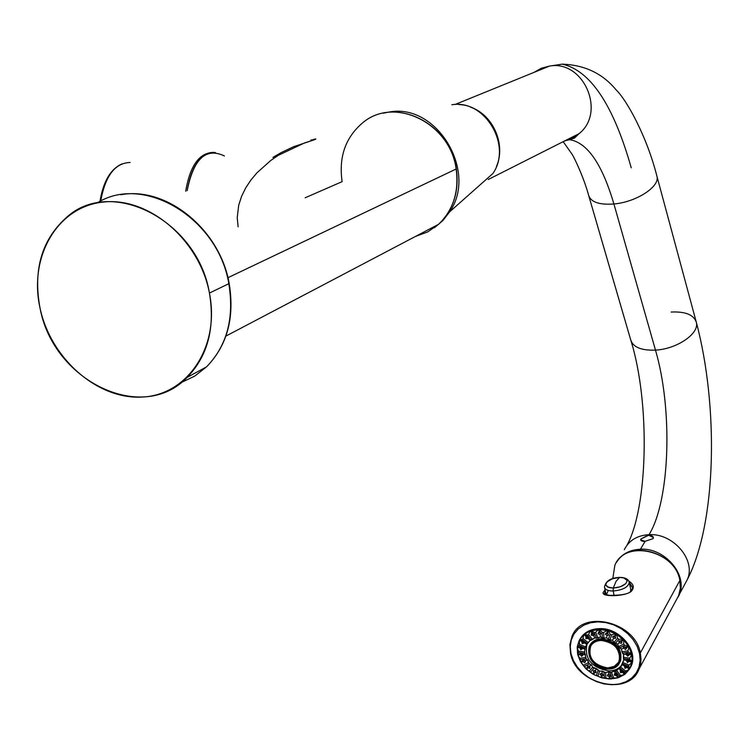 <?xml version="1.0" encoding="UTF-8"?>
<svg xmlns="http://www.w3.org/2000/svg" width="749" height="749" viewBox="0 0 749 749"><rect width="100%" height="100%" fill="white"/><g stroke="black" fill="none" stroke-linecap="round" stroke-linejoin="round"><path stroke-width="1.12" d="M209.43 293.046C199.421 239.568 148.302 196.407 102.725 202.136C56.971 207.08 28.612 257.225 40.025 308.054C50.801 358.968 98.035 400.163 142.9 397.017C187.896 394.639 220.131 346.469 209.43 293.046C197.848 221.442 112.799 176.83 67.579 216.442C42.038 238.772 32.853 269.312 40.025 308.054C53.226 380.979 142.244 424.533 187.138 377.402C207.782 356 215.216 327.884 209.43 293.046L228.82 283.702L209.43 293.046M97.127 202.988C143.574 173.384 218.184 218.118 228.82 283.702C234.428 318.007 226.994 345.729 206.527 366.87L194.674 376.138L181.239 382.552L194.674 376.138L206.527 366.87C226.994 345.729 234.428 318.007 228.82 283.702L229.157 283.337L228.82 283.702C218.184 218.118 143.574 173.384 97.127 202.988M227.921 277.71L456.15 169.002C459.156 191.538 453.314 209.954 438.633 224.26L427.829 231.872L415.517 236.422L427.829 231.872L438.633 224.26C453.314 209.954 459.156 191.538 456.15 169.002L227.921 277.71M456.104 168.759L456.328 168.871C450.467 123.136 394.929 95.9 363.05 122.49C394.629 95.928 450.252 123.154 456.15 169.002C450.252 123.154 394.629 95.928 363.05 122.49C345.532 137.198 338.557 156.925 342.124 181.651L305.161 197.783M278.253 155.361L304.384 143.003C315.404 139.501 318.503 138.275 313.672 139.342C318.503 138.275 315.404 139.501 304.384 143.003L278.253 155.361L270.707 160.529L256.944 172.822L250.952 179.975L245.766 187.802L241.599 196.266L238.697 205.282L237.227 217.613L238.116 226.835M225.917 336.086L438.633 224.26C453.435 209.879 459.334 191.407 456.328 168.871L456.319 168.825M224.41 155.951C205.975 147.15 193.56 158.722 187.166 190.686C191.519 165.66 200.685 152.974 214.654 152.637M310.929 140.007L314.627 139.689L293.561 146.729L280.959 152.702L272.898 157.44L280.959 152.702L293.561 146.729L314.627 139.689L310.929 140.007M434.495 227.687L442.846 220.618L449.681 211.817C477.825 171.587 437.098 103.409 389.77 111.919L390.781 111.807M451.816 104.776C484.753 98.924 512.531 145.531 492.908 173.506C512.531 145.531 484.753 98.924 451.816 104.776L451.816 104.776M383.104 113.211L389.77 111.919C437.098 103.409 477.825 171.587 449.681 211.817L492.908 173.506C510.687 147.928 489.64 105.225 458.875 104.579M470.541 107.182C493.029 114.569 506.165 144.66 496.493 166.334C506.165 144.66 493.029 114.569 470.541 107.182M534.009 72.381L541.368 68.225L549.523 66.071L454.971 104.523L549.523 66.071C583.583 59.751 606.372 112.341 579.033 133.668L572.096 138.35L564.269 141.121M566.778 139.857L570.373 139.782C587.815 143.237 602.327 164.64 613.908 203.981C599.134 205.029 590.699 202.099 588.602 195.189C590.699 202.099 599.134 205.029 613.908 203.981C602.327 164.64 587.815 143.237 570.373 139.782L566.778 139.857M631.229 167.776C613.44 105.047 590.455 70.509 562.284 64.152L549.523 66.071C583.583 59.751 606.372 112.341 579.033 133.668L574.511 138.078L567.246 140.325M656.704 175.425L657.013 176.567C659.794 186.875 635.92 202.183 613.908 203.981L655.478 350.12C641.191 350.635 632.914 347.152 630.649 339.672C632.914 347.152 641.191 350.635 655.478 350.12L613.908 203.981C635.92 202.183 659.794 186.875 657.013 176.567L656.704 175.425M562.284 64.152C584.772 64.976 602.739 73.58 616.165 89.955C626.333 99.523 646.818 135.944 657.013 176.567L696.392 322.529C699.397 333.679 676.75 349.081 655.478 350.12C672.902 409.216 670.158 500.388 649.055 534.655C637.193 535.385 628.945 540.404 624.301 549.71C628.945 540.404 637.193 535.385 649.055 534.655C670.158 500.388 672.902 409.216 655.478 350.12C676.75 349.081 699.397 333.679 696.392 322.529C693.995 314.861 685.569 311.369 671.123 312.043M684.932 583.977L687.273 579.651C696.401 560.327 673.295 533.007 649.055 534.655L640.938 538.971C640.17 540.628 641.565 541.405 645.123 541.312L640.451 549.223C629.46 549.794 621.464 554.185 616.474 562.377C621.464 554.185 629.46 549.794 640.451 549.223L645.123 541.312L653.147 538.615C653.811 536.612 652.342 535.479 648.718 535.235L649.055 534.655C673.295 533.007 696.401 560.327 687.273 579.651L684.932 583.977M677.789 597.477C690.204 578.331 666.441 547.463 640.451 549.223C664.934 547.631 688.34 575.251 679.146 594.706L677.789 597.477M648.718 535.235L640.938 538.971L641.313 540.769L640.938 538.971L640.667 539.889L645.123 541.312L653.147 538.615L653.39 537.604L648.718 535.235M213.596 152.384C199.328 152.665 190.031 165.623 185.696 191.248C190.031 165.623 199.328 152.665 213.596 152.384L215.356 152.543M100.712 201.078C105.3 175.753 115.112 162.889 130.139 162.486C115.112 162.889 105.3 175.753 100.712 201.078M679.849 580.475L680.345 588.377L678.575 595.773L680.345 588.377L679.849 580.475L640.329 652.997L679.849 580.475C675.298 550.478 624.769 539.055 614.845 565.364C624.769 539.055 675.298 550.478 679.849 580.475L679.849 580.475M636.819 673.201L639.14 668.857L640.657 663.483L640.994 658.895L640.329 652.997C635.246 621.745 582.113 609.106 572.021 636.294L569.933 644.496L570.598 653.343L569.933 644.496L572.021 636.294C582.113 609.106 635.246 621.745 640.329 652.997L639.524 653.334L640.17 660.375L639.037 667.041L636.21 673.005L631.819 677.957L626.117 681.674L619.386 683.968L611.952 684.736L604.209 683.949L596.522 681.646L589.266 677.957L582.797 673.051L577.432 667.172L573.434 660.609L571 653.671L570.261 646.715L571.244 640.067L573.931 634.075L578.181 629.029L583.799 625.19L590.512 622.756L597.983 621.876L605.838 622.578L613.665 624.853L621.061 628.589L627.662 633.579L633.111 639.59L637.127 646.284L639.524 653.334L637.127 646.284L633.111 639.59L627.662 633.579L621.061 628.589L613.665 624.853L605.838 622.578L597.983 621.876L590.512 622.756L583.799 625.19L578.181 629.029L573.931 634.075L571.244 640.067L570.261 646.715L570.569 653.465L573.434 660.609L577.432 667.172L582.797 673.051L589.266 677.957L596.522 681.646L604.209 683.949L611.952 684.736L619.386 683.968L626.117 681.674L631.819 677.957L636.21 673.005L639.037 667.041L640.17 660.375L639.524 653.334L640.329 652.997L640.985 660.056L639.14 668.857C629.403 696.823 576.365 684.633 570.663 653.596M599.481 628.626C590.512 628.945 584.033 632.399 580.054 638.991C584.033 632.399 590.512 628.945 599.481 628.626L598.385 629.441L599.771 631.707L599.649 629.422L590.381 630.92L584.651 634L579.792 639.421L577.357 646.265L577.854 655.019L580.438 661.489L585.624 668.398L593.807 674.606L602.102 677.92L609.405 678.95L618.646 677.573L625.293 673.913L629.394 669.25L630.761 666.573L632.1 661.32L631.819 654.766L629.001 647.033L623.767 640.011L616.633 634.394L608.319 630.752L599.022 629.422L599.481 628.626C619.376 627.681 638.588 650.235 631.21 665.758L630.115 667.968C640.123 652.735 620.603 627.559 599.481 628.626M604.125 591.289C597.14 597.459 626.651 596.981 631.8 590.783L632.746 589.145C634.131 586.308 632.802 583.593 628.767 581.027C632.802 583.593 634.131 586.308 632.746 589.145L631.089 591.017L631.8 590.783C626.651 596.981 597.14 597.459 604.125 591.289L605.042 589.763L604.125 591.289L605.08 591.785L604.396 593.704L605.379 591.279L605.08 591.785L604.125 591.289M614.845 565.364L612.794 578.593M632.531 587.506L629.113 583.752L632.437 587.272M632.521 587.253L629.244 582.413L632.521 587.253L632.437 588.602M605.426 593.358L605.08 591.785L605.426 593.358L605.726 592.852L604.789 594.846M632.006 589.678L632.746 589.145L632.006 589.678M608.3 590.465L606.259 595.043L606.063 594.341M630.836 589.912L630.564 591.719L630.658 589.079M608.881 670.898C591.738 667.818 584.379 658.998 586.813 644.44L587.094 643.84C584.051 658.586 591.317 667.602 608.881 670.898L608.3 671.937L608.881 670.898C614.929 670.767 619.423 668.548 622.382 664.241C619.423 668.548 614.929 670.767 608.881 670.898M600.529 637.006L596.41 638.157L594.828 637.914L590.09 640.451L586.767 644.355L585.091 648.119L584.595 651.995L586.139 658.82L587.6 659.991L589.341 663.904L591.382 664.822L592.674 667.172L596.419 668.642L599.574 671.16L602.252 671.095L605.613 672.621L608.3 671.937L611.502 672.396L613.983 671.085L615.444 671.141L620.621 667.116L623.786 659.86L623.543 654.448L622.522 653.194L621.417 649.027L618.758 646.649L617.616 644.14L614.086 642.352L612.513 640.273L608.422 639.337L606.624 637.82L603.9 638.101L600.529 637.006L600.099 634.609L601.063 633.626L599.771 631.707L597.992 633.654L598.741 632.034L597.992 633.654L600.099 634.609L597.992 633.654L599.284 631.716L598.385 629.441L595.661 632.343L597.871 637.923L600.529 637.006L602.327 637.886L602.046 632.278L599.649 629.422L599.771 631.707L601.063 633.626L600.099 634.609L600.529 637.006M589.969 645.123C592.319 641.032 596.241 638.888 601.728 638.7L601.26 639.496C595.389 639.73 591.354 642.118 589.135 646.668C587.094 658.98 593.32 666.432 607.823 669.035C613.815 668.838 617.916 666.404 620.125 661.713C622.007 649.411 615.715 642.005 601.26 639.496L601.728 638.7C616.174 641.2 622.466 648.597 620.584 660.899L619.816 662.397C623.271 649.673 617.242 641.771 601.728 638.7C596.241 638.888 592.319 641.032 589.969 645.123M582.441 655.019L580.597 653.577L582.441 655.019L581.655 656.358L583.087 654.86L582.441 655.019M581.018 653.559L580.082 653.886L580.203 654.645L581.655 656.358L583.115 654.504L581.018 653.559L583.115 654.504L581.655 656.358L580.203 654.645L577.854 655.019L579.801 658.334L585.596 657.435L585.465 654.626L583.115 654.504L585.465 654.626L584.679 653.381L578.481 652.538L577.591 653.868L577.854 655.019L580.11 654.214L577.591 653.868L580.11 654.214L581.018 653.559M581.599 648.447L580.222 646.977L581.599 648.447L580.812 649.786L581.599 648.447L582.759 648.344L581.599 648.447M579.792 647.286L577.357 646.265L577.226 647.361L579.745 647.707L581.14 647.117L585.175 649.243L582.788 648.428L580.812 649.786L579.745 647.707L577.226 647.361L578.397 651.153L584.595 651.995L585.091 648.119L579.089 645.601L577.357 646.265L579.792 647.286L580.812 649.786L582.788 648.428L581.14 647.117L579.876 647.117M583.04 642.352L582.123 640.929L583.04 642.352L582.254 643.691L583.04 642.352L584.557 642.502L583.04 642.352M584.595 642.857L583.527 641.397L581.907 641.022L582.254 643.691L584.576 642.914L582.254 643.691L581.701 641.378L579.267 640.358L579.492 644.346L585.493 646.864L586.767 644.355L584.576 642.914L586.767 644.355L587.347 643.55L582.132 639.599L579.792 639.421L583.527 641.397L584.576 642.914M586.645 637.324L586.139 636.098L586.645 637.324L585.858 638.654L586.645 637.324L588.48 637.82L586.645 637.324M587.946 636.978L586.242 636.032L585.858 638.654L588.321 638.504L587.946 636.978L588.321 638.504L585.858 638.654L585.915 636.304L583.789 634.693L582.984 638.588L588.199 642.539L590.09 640.451L588.321 638.504L590.09 640.451L591.251 640.114L587.338 635.105L584.651 634L587.946 636.978M592.056 633.869L591.86 633.055L591.279 635.199L592.056 633.869L594.172 634.759L592.056 633.869M593.994 634.3L592.393 632.821L591.289 633.823L591.279 635.199L593.667 635.639L593.994 634.3L593.667 635.639L591.279 635.199L591.972 632.961L590.381 630.92L588.555 634.45L592.468 639.459L594.828 637.914L593.667 635.639L594.828 637.914L596.41 638.157L594.2 632.577L591.495 630.555L592.393 632.821L593.994 634.3M601.063 633.654L598.769 632.325L601.063 633.654M608.469 635.049L607.636 632.811L605.342 634.197L605.857 633.308L605.342 634.197L606.99 635.526L608.394 635.321L606.99 635.526L605.342 634.197L607.149 632.68L607.036 630.396L603.619 632.484L603.9 638.101L606.624 637.82L606.99 635.526L606.624 637.82L608.422 639.337L610.107 634.253L608.319 630.752L607.636 632.811L608.469 635.049M608.478 634.618L606.11 633.102L608.478 634.618M615.472 638.42L614.77 635.789L612.551 636.875L613.637 638.298L615.472 638.42L613.637 638.298L612.607 636.772L614.77 635.789L615.453 633.72L611.624 634.89L609.939 639.964L612.513 640.273L613.637 638.298L612.513 640.273L614.086 642.352L617.579 638.307L616.633 634.394L615.219 636.041L615.472 638.42M615.669 637.558L613.244 636.154L615.669 637.558M621.867 642.53L621.37 643.41L621.389 640.723L618.74 641.519L619.395 642.661L621.37 643.41L621.867 642.53M621.913 642.202L619.414 640.901L621.913 642.202M626.585 648.063L625.584 649.523L626.595 647.417L624.039 646.836L623.383 647.361L623.692 648.175L625.584 649.523L626.333 648.175L624.02 646.846L626.333 648.175M629.226 654.57L627.69 656.152L629.038 655.141L629.16 653.971L627.072 653.334L626.005 653.811L627.69 656.152L628.439 654.804L626.585 653.409L628.439 654.804L629.226 654.57M629.534 661.095L628.233 661.283L627.484 662.64L629.544 660.964L627.859 659.953L626.379 660.234L627.484 662.64L628.233 661.283L626.866 659.916L628.233 661.283L629.534 661.095M627.437 667.05L625.752 666.975L625.003 668.333L627.475 667.284L626.323 666.058L624.394 666.114L625.003 668.333L625.752 666.975L624.853 665.721L625.752 666.975L627.437 667.05M623.224 671.778L621.258 671.329L620.509 672.686L623.271 672.143L622.625 671.038L620.668 670.271L620.2 670.973L620.509 672.686L621.258 671.329L620.752 670.252L621.258 671.329L623.224 671.778M617.363 674.802L615.191 673.922L614.442 675.289L617.419 675.28L615.285 673.07L614.358 674.1L614.442 675.289L614.995 673.267L617.363 674.802M610.435 675.841L608.16 674.521L607.402 675.879L609.293 676.712L610.472 676.441L608.871 674.034L607.448 675.195L608.141 674.381L610.435 675.841M603.132 674.83L600.848 673.426L603.132 674.83M600.492 673.688L600.071 674.428L601.513 675.551L603.104 675.514L602.046 673.079L600.071 674.428L600.492 673.688M596.129 671.853L593.826 670.524L596.129 671.853M593.161 671.076L594.032 672.34L595.989 672.705L595.474 670.308L593.161 671.076L595.474 670.308L595.989 672.705L594.472 672.593L593.807 674.606L596.429 675.495L598.077 670.524L596.419 668.642L595.474 670.308L596.419 668.642L593.966 668.155L590.568 672.106L592.646 673.931L594.032 672.34L593.161 671.076M590.09 667.219L587.75 665.936L590.09 667.219M587.338 666.151L587.591 667.368L589.632 668.398L589.791 666.001L587.338 666.151L589.791 666.001L589.632 668.398L587.946 667.715L586.57 669.325L589.266 671.123L592.674 667.172L591.382 664.822L589.791 666.001L591.382 664.822L589.341 663.904L584.51 666.451L585.624 668.398L587.591 667.368L587.338 666.151M585.475 661.423L583.199 660.103L585.475 661.423L584.697 662.762L585.475 661.423M583.153 660.122L582.582 660.506L583.031 661.545L584.697 662.762L585.531 660.552L583.153 660.122L585.531 660.552L584.697 662.762L583.031 661.545L581.074 662.575L583.546 665.215L588.377 662.668L587.6 659.991L585.531 660.552L587.6 659.991L586.139 658.82L580.344 659.719L580.438 661.489L582.788 661.124L583.153 660.122M632.1 661.32L629.778 659.532L623.477 658.671L623.786 659.86L626.361 660.412L627.859 659.953L632.1 661.32L629.544 660.964L627.484 662.64L626.361 660.412L623.786 659.86L622.943 662.565L629.001 665.103L631.95 662.425L629.478 661.386L631.95 662.425L632.1 661.32L629.778 659.532L629.712 658.137L631.819 654.766L629.254 654.42L627.69 656.152L626.089 654.298L627.072 653.334L629.16 653.971L631.566 653.605L628.439 652.276L622.522 653.194L623.543 654.448L626.089 654.298L623.543 654.448L623.411 657.285L629.712 658.137L623.411 657.285L623.477 658.671L629.778 659.532L629.712 658.137L631.819 654.766L631.566 653.605L629.16 653.971L631.819 654.766L632.1 661.32M604.331 677.901L605.885 678.126L605.613 672.621L604.059 672.405L604.331 677.901L604.059 672.405L602.252 671.095L602.046 673.079L603.16 675.289L601.99 675.692L602.102 677.92L609.405 678.95L609.293 676.712L607.402 675.879L608.871 674.034L610.454 675.879L609.77 676.712L610.66 678.95L612.223 678.126L610.042 672.611L608.3 671.937L608.871 674.034L608.3 671.937L605.613 672.621L605.885 678.126L610.66 678.95L612.223 678.126L617.532 677.92L616.642 675.682L614.442 675.289L615.285 673.07L617.157 674.418L617.073 675.551L618.646 677.573L619.329 676.122L615.444 671.141L613.983 671.085L615.285 673.07L613.983 671.085L611.502 672.396L613.684 677.911L617.532 677.92L610.66 678.95L609.77 676.712L609.293 676.712L609.405 678.95L602.102 677.92L601.99 675.692L600.071 674.428L602.046 673.079L602.252 671.095L599.574 671.16L597.927 676.122L600.838 677.564L601.513 675.551L600.838 677.564L604.331 677.901M622.812 639.075L618.889 639.3L615.397 643.344L617.616 644.14L619.395 642.661L619.049 641.125L621.389 640.723L622.812 639.075L621.389 640.723L621.37 643.41L619.395 642.661L617.616 644.14L618.758 646.649L623.711 644.037L623.767 640.011L621.754 641.078L623.767 640.011L622.812 639.075L618.889 639.3L617.579 638.307L614.086 642.352L615.397 643.344L618.889 639.3L617.579 638.307L616.633 634.394L615.453 633.72L614.77 635.789L615.219 636.041L616.633 634.394L622.812 639.075M628.364 645.938L624.694 645.301L619.741 647.904L621.417 649.027L623.692 648.175L624.039 646.836L626.351 646.996L628.364 645.938L626.351 646.996L625.584 649.523L623.692 648.175L621.417 649.027L621.979 651.799L627.896 650.881L629.001 647.033L626.595 647.417L629.001 647.033L628.364 645.938L624.694 645.301L623.711 644.037L618.758 646.649L619.741 647.904L624.694 645.301L623.711 644.037L623.767 640.011L628.364 645.938M629.928 668.314L628.58 666.357L622.522 663.811L622.129 664.738L626.323 666.058L629.928 668.314L627.475 667.284L625.003 668.333L624.488 665.917L622.129 664.738L620.621 667.116L625.846 671.076L629.394 669.25L627.269 667.64L629.394 669.25L629.928 668.314L628.58 666.357L629.001 665.103L622.943 662.565L622.522 663.811L628.58 666.357L629.001 665.103L631.95 662.425L629.928 668.314M625.293 673.913L624.975 672.068L619.751 668.108L618.749 668.604L622.625 671.038L625.293 673.913L623.168 672.302L620.509 672.686L620.668 670.271L618.749 668.604L616.67 670.505L620.556 675.486L624.413 674.587L622.84 672.565L624.413 674.587L625.293 673.913L624.975 672.068L625.846 671.076L620.621 667.116L619.751 668.108L624.975 672.068L629.394 669.25L625.293 673.913M598.385 629.441L595.661 632.343L594.2 632.577L591.495 630.555L598.385 629.441M601.26 639.496C580.428 639.019 587.441 669.812 607.823 669.035C628.673 669.784 621.913 638.654 601.26 639.496M601.475 640.461C620.781 639.665 627.11 668.782 607.617 668.089C588.536 668.82 581.992 640.002 601.475 640.461C595.979 640.676 592.197 642.914 590.128 647.164C588.227 658.68 594.051 665.655 607.617 668.089C613.216 667.902 617.045 665.627 619.114 661.236C620.884 649.729 614.995 642.811 601.475 640.461M607.711 667.921L614.227 666.395L618.665 662.182L614.227 666.395L607.711 667.921C594.154 665.486 588.321 658.511 590.231 646.996L590.727 646.013C587.787 657.819 593.451 665.121 607.711 667.921M619.882 577.442L623.655 577.872L626.342 579.267L627.072 581.346L625.687 583.714L620.322 586.767L613.234 588.059L616.09 581.28L619.545 577.451L616.09 581.28L613.234 588.059L609.115 587.609L605.838 585.212L605.754 584.108L607.177 581.748L612.513 578.724L619.723 577.395C610.763 577.76 605.688 580.999 604.471 587.122C604.995 589.66 607.898 590.952 613.178 591.008L614.124 595.361L613.178 591.008C622.775 590.062 628.139 587.244 629.263 582.544L629.141 581.973L629.263 582.544C628.139 587.244 622.775 590.062 613.178 591.008C607.898 590.952 604.995 589.66 604.471 587.122L606.063 594.388M619.545 577.451L612.513 578.724L608.6 580.615L606.213 582.928L605.838 585.212L607.551 587.01L613.234 588.059L613.178 591.008L613.234 588.059L618 587.441L622.447 585.887L625.687 583.714L627.072 581.346L626.969 580.241L623.655 577.872L619.545 577.451M591.495 630.555L590.381 630.92L591.972 632.961L591.495 630.555M608.319 630.752L607.036 630.396L607.149 632.68L607.636 632.811L608.319 630.752L615.453 633.72L611.624 634.89L610.107 634.253L608.422 639.337L609.939 639.964L611.624 634.89L610.107 634.253L608.319 630.752M584.651 634L583.789 634.693L585.915 636.304L584.651 634L590.381 630.92L588.555 634.45L587.338 635.105L591.251 640.114L592.468 639.459L588.555 634.45L587.338 635.105L584.651 634M579.792 639.421L579.267 640.358L581.701 641.378L579.792 639.421L583.789 634.693L582.984 638.588L582.132 639.599L587.347 643.55L588.199 642.539L582.984 638.588L582.132 639.599L579.792 639.421M580.438 661.489L581.074 662.575L583.031 661.545L580.438 661.489L577.854 655.019L580.344 659.719L586.139 658.82L585.596 657.435L579.801 658.334L580.438 661.489M585.624 668.398L586.57 669.325L587.946 667.715L585.624 668.398L581.074 662.575L584.51 666.451L589.341 663.904L588.377 662.668L583.546 665.215L585.624 668.398M592.646 673.931L593.807 674.606L594.472 672.593L592.646 673.931L586.57 669.325L590.568 672.106L593.966 668.155L592.674 667.172L589.266 671.123L592.646 673.931M617.532 677.92L618.646 677.573L617.073 675.551L617.532 677.92M612.223 678.126L613.684 677.911L611.502 672.396L610.042 672.611L612.223 678.126M596.429 675.495L597.927 676.122L599.574 671.16L598.077 670.524L596.429 675.495L600.838 677.564L596.429 675.495M619.329 676.122L620.556 675.486L616.67 670.505L615.444 671.141L619.329 676.122L624.413 674.587L618.646 677.573L619.329 676.122M578.397 651.153L578.481 652.538L584.679 653.381L584.595 651.995L578.397 651.153L578.481 652.538L577.591 653.868L577.226 647.361L578.397 651.153M628.439 652.276L627.896 650.881L621.979 651.799L622.522 653.194L628.439 652.276L627.896 650.881L629.001 647.033L631.566 653.605L628.439 652.276M579.492 644.346L579.089 645.601L585.091 648.119L585.493 646.864L579.492 644.346L579.089 645.601L577.357 646.265L579.267 640.358L579.492 644.346M595.661 632.343L594.2 632.577L596.41 638.157L597.871 637.923L595.661 632.343M603.619 632.484L602.046 632.278L602.327 637.886L603.9 638.101L603.619 632.484L602.046 632.278L599.649 629.422L607.036 630.396L603.619 632.484M120.832 194.74C166.568 186.098 219.972 229.522 229.185 283.45C234.774 317.763 227.228 345.57 206.527 366.87L187.138 377.402M488.226 179.517L579.033 133.668M563.173 141.683L571.955 154.069C573.903 156.756 583.696 177.138 588.602 195.189L630.649 339.672C650.647 403.121 647.782 508.047 626.922 545.281M696.392 322.529C718.581 405.939 716.887 522.568 687.273 579.651L679.146 594.706M121.956 163.891C110.534 169.04 103.212 181.558 99.982 201.444M617.663 560.683C631.931 539.57 675.701 553.239 679.877 580.381L680.364 588.33L678.575 595.773L639.14 668.857C629.235 697.038 576.084 684.67 570.579 653.503M570.569 653.465L569.905 644.561L572.021 636.294M632.849 588.742L632.512 587.15L632.081 589.294M604.499 594.2L604.396 593.76C602.627 593.966 604.415 594.5 609.77 595.361C621.942 595.371 629.057 593.92 631.089 591.017M631.135 590.933L632.034 589.388M631.21 665.758L630.761 666.573M586.813 644.44L585.915 645.966M620.584 660.899L620.125 661.713M630.827 589.847L629.263 582.544C628.523 579.174 625.349 577.451 619.723 577.395"/></g></svg>
